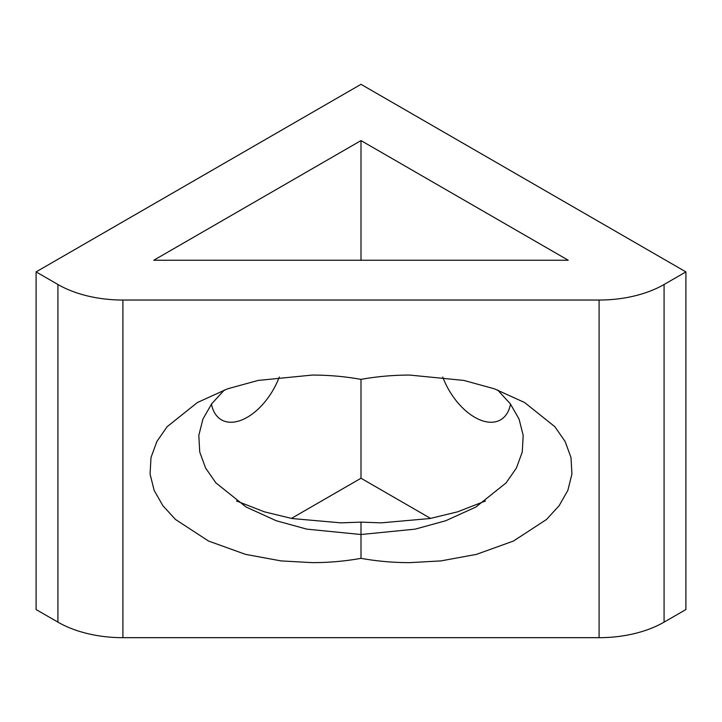 <?xml version="1.0" encoding="UTF-8"?>
<svg xmlns="http://www.w3.org/2000/svg" width="722" height="722" viewBox="0 0 722 722"><rect width="100%" height="100%" fill="white"/><g stroke="black" fill="none" stroke-linecap="round" stroke-linejoin="round"><path stroke-width="1.08" d="M57.922 284.495A91.893 53.058 0 0 0 122.902 300.036L599.098 300.036A91.893 53.058 0 0 0 664.078 284.495L685.9 271.896L361 84.321L36.1 271.896L57.922 284.495L57.922 622.138A91.893 53.058 180 0 0 122.902 637.679L599.098 637.679L599.098 300.036M664.078 284.495L664.078 622.138A91.893 53.058 180 0 1 599.098 637.679M497.62 389.979L510.301 403.76L519.073 419.094L523.188 435.411L522.277 451.972L516.42 468.009L506.14 482.847L475.87 507.043L445.745 520.742L415.15 529.145L361 534.515L361 522.132L340.811 522.854L291.995 518.522L264.378 511.826L236.482 500.96M485.518 500.96L457.622 511.826L430.005 518.522L381.189 522.854L361 522.132M361 379.384C376.866 376.514 393.111 375.079 409.735 375.07L463.885 380.431L494.48 388.842L524.605 402.533L554.848 426.693L565.127 441.503L570.994 457.522L571.932 474.056L567.862 490.346L559.144 505.68L546.518 519.461L513.468 541.04L476.43 554.379L440.943 560.904L409.735 562.646C393.111 562.637 376.866 561.202 361 558.332C345.134 561.202 328.889 562.637 312.265 562.646L281.057 560.904L245.57 554.379L208.532 541.04L175.482 519.461L162.856 505.68L154.138 490.346L150.068 474.056L151.006 457.522L156.873 441.503L167.152 426.693L197.395 402.533L227.52 388.842L258.115 380.431L312.265 375.07C328.889 375.079 345.134 376.514 361 379.384L361 478.244L291.408 518.414M510.544 404.085A51.695 29.846 60 0 1 500.563 419.834A51.695 29.846 60 0 1 474.715 417.271A51.695 29.846 60 0 1 442.73 377.019M279.27 377.019A51.695 29.846 -60 0 1 221.437 419.834A51.695 29.846 -60 0 1 211.456 404.085M361 140.591L153.759 260.245L568.241 260.245L361 140.591L361 260.245M430.592 518.414L361 478.244M685.9 271.896L685.9 609.548L664.078 622.138M36.1 271.896L36.1 609.548L57.922 622.138M224.38 389.979L211.699 403.76L202.927 419.094L198.812 435.411L199.723 451.972L205.58 468.009L215.86 482.847L246.13 507.043L276.255 520.742L306.85 529.145L361 534.515L361 558.332M122.902 300.036L122.902 637.679"/></g></svg>
